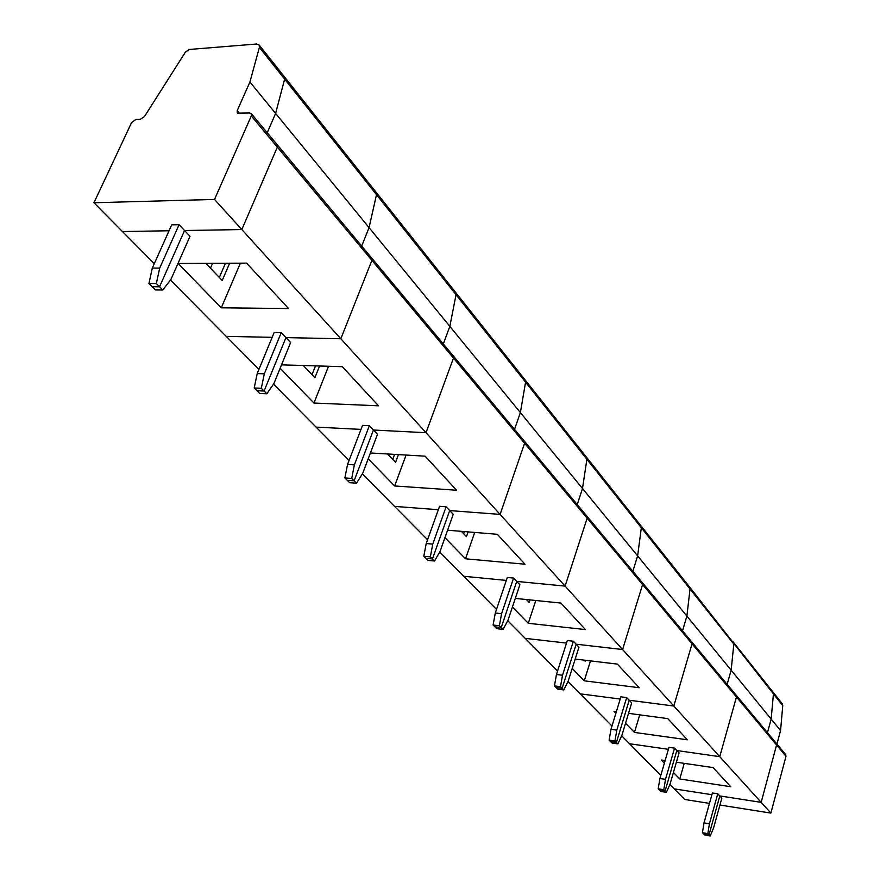 <?xml version="1.0" encoding="UTF-8"?>
<svg xmlns="http://www.w3.org/2000/svg" width="880" height="880" viewBox="0 0 880 880"><rect width="100%" height="100%" fill="white"/><g stroke="black" fill="none" stroke-linecap="round" stroke-linejoin="round"><path stroke-width="1.32" d="M710.215 836L704.825 835.098L703.626 833.91L709.027 834.812L719.807 795.938L721.853 798.094L713.581 827.97L710.215 836L709.027 834.812L719.807 795.938L761.167 802.362L776.556 744.997L785.983 756.283L770.891 813.087L719.928 805.035M669.878 784.487L674.212 788.865L711.887 794.706L674.212 788.865L684.717 799.48L709.467 803.385M770.891 813.087L719.752 756.679L676.819 750.53L665.104 791.01L666.424 792.319L670.087 784.003L679.074 752.906L674.553 748.132L668.976 747.34L659.901 778.503L658.185 788.81L663.784 789.69L665.5 779.361L659.901 778.503M782.298 703.802L782.76 705.639L780.56 730.565L771.155 719.07L773.443 693.913L772.761 691.779L782.078 703.516M780.56 730.565L776.93 744.073M782.76 705.639L773.443 693.913L771.155 719.07L767.459 732.71L771.155 719.07L731.148 670.175L727.144 684.354L731.148 670.175L686.884 616.077L682.517 630.839L686.884 616.077L637.626 555.885L632.852 571.263L637.626 555.885L582.505 488.51L577.236 504.57L582.505 488.51L520.388 412.577L514.536 429.374L520.388 412.577L449.845 326.37L443.311 343.948L449.845 326.37L369.061 227.634L361.691 246.048L369.061 227.634L275.616 113.421L267.212 132.737L275.616 113.421L249.92 82.016L259.391 47.388L259.182 45.034L256.608 44.011L189.343 49.467L185.416 52.096L144.452 116.567L140.492 119.207L135.784 119.471L131.538 122.661L93.951 202.741L214.522 199.43L251.295 115.929L277.332 147.114L241.824 229.559L184.558 230.516L159.566 286.759L162.789 289.971L170.929 279.422L190.014 236.269L184.558 230.516L159.566 286.759L152.174 286.737L155.397 289.938L162.789 289.971M785.532 754.391L785.983 756.283M785.697 754.589L776.105 743.094L776.556 744.997L761.167 802.362L719.807 795.938L717.761 793.771L712.382 792.946L704.022 822.877L702.427 832.722L707.828 833.624L709.423 823.768L704.022 822.877M709.423 823.768L717.761 793.771M707.828 833.624L709.027 834.812L703.626 833.91L702.427 832.722M676.39 762.201L713.064 767.591L730.752 786.72L679.767 778.976L684.244 763.356M679.767 778.976L673.431 772.464M664.367 763.147L661.287 759.979L665.126 760.551M666.424 792.319L660.836 791.439L659.505 790.13L665.104 791.01L676.819 750.53L719.752 756.679L736.461 696.971L776.556 744.997L776.281 743.292L736.021 695.002L736.461 696.971L719.752 756.679L673.827 706.024L629.2 700.227L616.418 742.445L617.881 743.897L621.907 735.295L631.697 702.867L626.681 697.565L620.895 696.817L610.984 729.322L609.125 740.146L614.944 740.971L616.803 730.136L610.984 729.322M259.391 47.388L733.832 644.094L731.148 670.175L733.832 644.094L733.139 641.894L772.981 692.076L773.443 693.913L689.348 586.74L690.03 589.006L686.884 616.077L690.03 589.006L689.59 587.048L640.651 525.426L641.333 527.769L637.626 555.885L641.333 527.769L640.904 525.734L586.212 456.863L586.883 459.272L582.505 488.51L586.883 459.272L586.465 457.182L524.92 379.687L525.569 382.162L520.388 412.577L525.569 382.162L525.184 380.006L455.422 292.16L456.038 294.712L449.845 326.37L456.038 294.712L455.686 292.49L375.936 192.06L376.497 194.678L369.061 227.634L376.497 194.678L376.189 192.39L284.13 76.461L284.625 79.123L275.616 113.421L284.625 79.123L284.394 76.791L259.182 45.034M621.676 735.79L629.541 743.743L668.393 749.32L629.541 743.743L660.825 775.335M663.784 789.69L665.104 791.01L659.505 790.13L658.185 788.81M665.5 779.361L674.553 748.132M628.54 713.35L667.766 718.608L687.368 739.805L634.458 732.413L639.716 714.846M634.458 732.413L625.548 723.25M615.868 713.306L614.009 711.403L616.352 711.711M617.881 743.897L612.073 743.061L610.599 741.609L616.418 742.445L629.2 700.227L673.827 706.024L692.054 643.786L736.461 696.971L736.197 695.211L691.614 641.751L692.054 643.786L673.827 706.024L622.6 649.528L576.169 644.193L562.133 688.303L563.772 689.931L568.216 681.021L578.963 647.152L573.353 641.234L567.336 640.541L556.457 674.498L554.444 685.883L560.494 686.664L562.507 675.246L556.457 674.498M567.952 681.538L580.14 693.836L620.213 699.05L580.14 693.836L611.985 726.011M614.944 740.971L616.418 742.445L610.599 741.609L609.125 740.146M616.803 730.136L626.681 697.565M575.179 659.065L617.364 664.103L639.21 687.72L584.243 680.812L590.491 660.891M585.431 660.286L585.156 661.144L584.21 660.143M584.243 680.812L572.209 668.437M563.772 689.931L557.733 689.15L556.094 687.522L562.133 688.303L576.169 644.193L622.6 649.528L642.587 584.551L692.054 643.786L691.79 641.96L642.169 582.439L642.587 584.551L622.6 649.528L565.092 586.102L516.736 581.416L501.237 627.561L503.085 629.398L508.013 620.169L519.882 584.738L513.579 578.083L507.309 577.478L495.297 612.997L493.097 625.02L499.389 625.713L501.589 613.679L495.297 612.997M507.727 620.697L525.206 638.352L566.522 643.093L525.206 638.352L557.568 671.044M560.494 686.664L562.133 688.303L556.094 687.522L554.444 685.883M562.507 675.246L573.353 641.234M515.306 598.4L560.923 603.075L585.431 629.574L528.275 623.293L535.799 600.501M530.057 599.918L529.21 602.459L526.427 599.544M528.275 623.293L512.424 607.002M503.085 629.398L496.804 628.694L494.956 626.857L501.237 627.561L516.736 581.416L565.092 586.102L587.158 518.166L642.587 584.551L642.345 582.659L586.751 515.988L587.158 518.166L565.092 586.102L500.093 514.404L449.68 510.576L432.443 558.943L434.533 561.022L440.044 551.463L453.233 514.338L446.105 506.803L439.571 506.308L426.217 543.532L423.797 556.248L430.353 556.853L432.762 544.104L426.217 543.532M439.725 552.013L463.76 576.279L506.319 580.404L463.76 576.279L496.518 609.378M499.389 625.713L501.237 627.561L494.956 626.857L493.097 625.02M501.589 613.679L513.579 578.083M447.601 530.2L497.321 534.292L524.997 564.223L465.509 558.8L474.716 532.433M468.127 531.883L466.455 536.646L461.384 531.333M464.398 531.575L463.65 533.709M465.509 558.8L444.95 537.658M434.533 561.022L427.999 560.417L425.898 558.338L432.443 558.943L449.68 510.576L500.093 514.404L524.612 443.256L587.158 518.166L586.938 516.208L524.238 441.001L524.612 443.256L500.093 514.404L426.019 432.707L373.428 430.023L354.112 480.799L356.499 483.186L362.714 473.286L377.487 434.313L369.336 425.711L362.538 425.37L347.556 464.442L344.883 477.95L351.714 478.412L354.387 464.871L347.556 464.442M362.351 473.858L394.559 506.396L438.35 509.718L394.559 506.396L427.57 539.737M430.353 556.853L432.443 558.943L425.898 558.338L423.797 556.248M432.762 544.104L446.105 506.803M370.414 452.969L425.084 456.17L456.588 490.237L394.636 485.958L406.087 455.059M398.453 454.608L395.582 462.319L387.629 453.97M394.581 454.388L392.733 459.327M394.636 485.958L368.203 458.799M356.499 483.186L349.679 482.713L347.292 480.337L354.112 480.799L373.428 430.023L426.019 432.707L453.486 358.083L524.612 443.256L524.436 441.232L453.156 355.751L453.486 358.083L426.019 432.707L340.835 338.756L285.945 337.612L264.088 391.017L266.849 393.767L273.922 383.526L290.62 342.551L281.237 332.629L274.153 332.497L257.202 373.582L254.21 387.981L261.316 388.256L264.308 373.813L257.202 373.582M273.515 384.12L316.063 427.097L360.998 429.396L316.063 427.097L349.085 460.46M351.714 478.412L354.112 480.799L347.292 480.337L344.883 477.95M354.387 464.871L369.336 425.711M281.534 364.848L342.331 366.685L378.51 405.812L313.951 403.04L328.537 366.267M319.561 365.992L314.897 377.696L303.27 365.508M315.535 365.871L312.015 374.671M313.951 403.04L280.137 368.291M266.849 393.767L259.743 393.481L256.982 390.731L264.088 391.017L285.945 337.612L340.835 338.756L371.899 260.359L453.486 358.083L453.354 355.982L371.624 257.961L371.899 260.359L340.835 338.756L241.824 229.559L184.558 230.516L179.069 224.708L171.688 224.851L152.306 268.103L148.929 283.525L152.174 286.737L159.566 286.759L156.332 283.536L159.709 268.081L179.069 224.708M170.456 280.027L226.237 336.38L272.151 337.326L226.237 336.38L258.929 369.391M261.316 388.256L264.088 391.017L256.982 390.731L254.21 387.981M264.308 373.813L281.237 332.629M221.287 307.813L178.134 263.472L246.576 263.131L288.563 308.539L221.287 307.813L240.383 263.164M229.647 263.219L222.211 280.5L205.843 263.329M225.456 263.241L219.329 277.464M212.597 263.296L210.474 268.18M237.369 113.113L249.601 112.959L251.317 113.663L277.332 144.87L277.332 147.114L371.899 260.359L371.811 258.192L277.134 144.628L277.332 147.114L241.824 229.559L214.522 199.43M93.951 202.741L122.463 231.55L169.037 230.769L122.463 231.55L154.286 263.692M251.317 113.663L251.295 115.929M237.171 112.882L237.204 110.627L249.92 82.016M159.709 268.081L152.306 268.103M148.929 283.525L156.332 283.536M237.204 110.627L239.646 113.531"/></g></svg>
